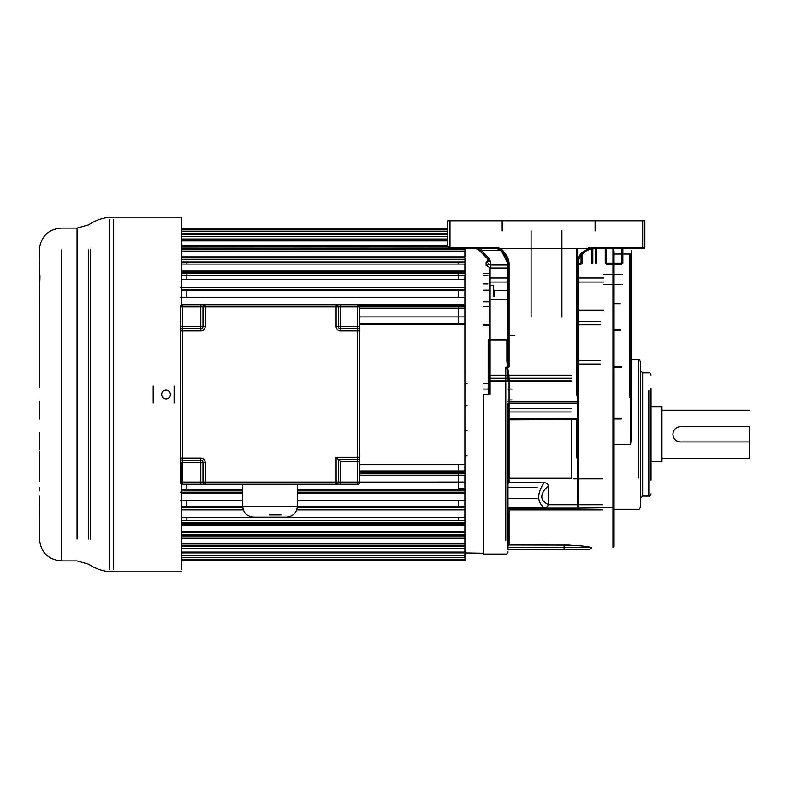 <?xml version="1.0" encoding="UTF-8"?>
<svg xmlns="http://www.w3.org/2000/svg" width="789" height="789" viewBox="0 0 789 789"><rect width="100%" height="100%" fill="white"/><g stroke="black" fill="none" stroke-linecap="round" stroke-linejoin="round"><path stroke-width="1.18" d="M680.572 441.948C675.956 441.524 673.402 438.97 672.909 434.285C673.333 429.68 675.887 427.125 680.572 426.622L749.55 426.622L749.55 458.37L749.55 441.948L680.572 441.948M749.55 410.201L661.961 410.201L661.961 461.654L661.961 406.917L651.014 406.917M488.312 260.271L486.123 262.333L486.123 265.429L490.502 268.013L507.978 268.013M507.978 336.449L506.883 339.872L488.174 339.872L488.174 394.5L483.509 394.5L483.509 554.046L483.509 394.5M638.252 478.075L638.252 359.666L631.654 359.666L631.654 273.842M631.654 250.646L631.654 281.239L631.654 250.646M614.049 444.631L630.559 444.631L631.575 434.483L631.654 252.184M631.654 248.535L643.755 248.535L642.66 248.535L642.66 247.44L644.85 247.44A1.095 1.095 -25.1 0 1 643.755 248.535M505.788 540.396L505.788 367.299L508.599 367.132C507.652 366.599 507.09 364.469 506.883 360.751L507.978 360.524L507.978 339.753L506.883 339.872M508.599 367.132L509.073 366.964C508.392 366.589 508.027 364.439 507.978 360.524L507.978 263.861L509.073 264.019C509.112 259.147 506.134 254.009 500.137 248.604L589.215 248.604C584.314 250.803 581.227 252.894 579.954 254.857L577.745 259.64L577.745 401.562L578.84 401.414L578.84 259.482C580.487 254.758 584.077 251.425 589.59 249.482L589.215 248.456L594.166 247.44L642.66 247.44L642.66 220.792L447.787 220.792L447.787 246.346C448.517 248.219 449.247 248.949 449.977 248.535L497.031 248.535L499.832 249.068M502.11 249.778C506.745 254.827 509.063 259.473 509.073 263.713L509.073 335.897M507.978 339.753L507.978 263.861L506.785 258.674M489.219 258.555L481.073 250.399L475.55 248.535A4.379 4.379 0 0 1 478.647 249.817L487.671 258.841A2.189 0.976 135 0 0 489.219 258.555L490.502 261.642A2.189 1.253 180 0 1 488.312 260.39L488.312 260.518A2.189 1.815 0 0 1 486.123 262.333M507.978 265.025L490.502 265.025L488.312 263.654A2.189 1.775 180 0 1 486.123 265.429M488.312 260.39L487.671 258.841M642.66 220.792L644.85 220.792L644.85 247.44M589.215 248.456L500.157 248.456L497.031 247.44L449.977 247.44L447.787 246.346L449.977 248.535L449.977 220.792M502.159 230.93L502.159 220.792M595.103 220.792L595.103 230.93M561.896 317.148L561.896 248.535L565.535 248.456M531.086 317.148L531.086 248.535L527.437 248.456M594.107 248.535L642.66 248.535M578.179 259.394L578.179 395.457L577.075 395.457L577.075 248.535L588.121 248.535M590.3 248.535L591.346 248.535M593.949 248.535L589.59 249.482L594.166 248.535L594.166 247.44M578.84 259.344L578.84 395.545M576.641 395.397L576.641 248.535M576.641 457.512L576.641 418.318M578.84 458.705L578.179 457.334L577.075 457.334M578.84 419.324L577.745 419.6L577.745 418.318A1.095 0.927 0 0 0 578.84 417.381L578.84 503.934L577.745 508.165L614.049 507.682L614.049 546.343L614.049 507.682A0.661 0.523 0 0 0 613.388 507.14M578.84 412.065L578.84 457.788L577.075 457.62L577.075 418.318M578.84 417.381L578.84 401.414M507.978 510.089L509.073 508.165L577.745 508.165L577.745 419.6L507.978 419.886L507.978 546.057L509.073 544.943L569.727 545.051M507.978 507.712L544.104 507.712C546.826 507.426 548.177 506.341 548.158 504.477C539.637 500.413 539.637 494.22 548.158 485.896L548.158 504.477M548.158 485.896C548.177 484.022 546.826 482.947 544.104 482.661L509.073 482.661L509.073 418.318L577.745 418.318L577.745 401.562L509.073 401.562L509.073 403.12A1.095 0.927 0 0 0 507.978 404.047L507.978 419.886M590.616 547.27C586.237 546.175 577.39 545.406 564.096 544.943L564.096 547.27L590.616 547.27M575.763 545.396L580.931 545.889M507.978 549.46L507.978 547.27L564.096 547.27L564.096 549.46L589.413 549.46L507.978 549.46L507.978 404.047M507.978 547.27L507.978 546.057M505.788 367.299C507.435 368.808 507.731 370.505 507.978 379.124L509.073 378.967L509.073 401.562L507.978 401.719M506.37 367.132C507.929 367.654 508.826 371.599 509.073 378.967M505.631 256.257L504.842 254.936M504.536 254.462L499.595 249.393L497.031 248.535L475.846 248.535L488.983 248.535M497.267 248.545L497.031 247.44M501.419 250.784L499.595 249.393L500.157 248.456L499.595 249.393L501.419 250.784L507.978 263.861C508.895 264.769 505.927 254.117 501.725 251.07L497.031 248.535M500.976 250.399L481.073 250.399L481.073 248.535L480.008 248.535M498.313 248.535L480.777 248.535M479.041 248.535L478.469 248.535M477.986 248.535L478.745 248.535M479.219 248.535L476.231 248.535M481.073 248.535L482.414 248.535M482.621 248.535L484.249 248.535M475.846 248.535L462.709 248.535L475.846 248.535M181.776 248.397L448.862 248.229M594.166 248.535L589.59 249.482A1.095 1.095 0 0 0 590.251 248.121A1.095 1.095 0 0 0 588.831 247.43A1.095 1.095 0 0 0 588.17 248.791A1.095 1.095 0 0 0 589.59 249.482C587.549 249.58 584.245 252.076 579.678 256.948L578.84 259.482L577.745 259.64M507.978 483.598L509.073 482.661M544.104 507.712C536.895 502.011 536.895 493.658 544.104 482.661M614.049 507.682L614.049 251.395L612.954 248.535L612.954 547.438L614.049 546.343M614.049 251.395L614.049 254.038L630.559 254.038L631.654 258.526M613.388 444.631A0.661 0.661 0 0 0 614.049 443.97A0.661 0.661 0 0 1 613.388 444.631L612.945 444.631M612.945 433.625L613.388 433.625A0.661 0.661 0 0 1 614.049 434.285A0.661 0.661 0 0 0 613.388 433.625M631.654 399.412L631.21 398.149L630.332 398.149M629.888 397.331L629.888 254.038M614.049 509.309L638.252 509.309C638.784 509.862 639.524 509.132 640.451 507.1L640.451 361.865C639.524 359.843 638.784 359.103 638.252 359.666L638.252 390.496M640.451 433.644L640.451 498.303L642.65 496.103L642.65 478.075M640.451 390.496L640.451 370.672L642.65 372.872L642.65 496.103L648.814 496.103L648.814 390.496M651.014 480.264L651.014 388.306M578.84 310.116L603.703 310.116M602.609 478.884L573.544 478.884M490.077 268.004L490.077 394.5L490.077 268.004M493.362 296.181L493.362 285.233L493.362 296.181M494.456 296.181L494.456 290.707L494.456 296.181M603.703 278.024L578.84 278.024M507.978 278.024L490.077 278.024M603.703 274.493L622.422 274.493M622.422 284.602L603.703 284.602M614.049 303.716L620.233 303.716M490.077 299.682L507.978 299.682M490.077 375.16L571.354 375.16M571.354 418.318L571.354 477.976L507.978 477.976M596.445 248.535L596.445 263.122L596.445 248.535M605.242 263.122L605.242 248.535M622.846 263.122L622.846 248.535M483.509 273.536L489.417 273.536M464.899 552.902L483.509 553.227M464.899 248.535L464.899 251.099L464.899 248.535M181.776 259.709L464.899 259.709L464.899 552.862L181.776 552.862M458.33 261.978L458.33 264.068M458.33 273.635L458.33 279.572M458.33 289.928L458.33 297.315M458.33 306.388L458.33 324.427M458.33 464.573L458.33 490.147M458.33 500.818L458.33 507.495M458.33 517.485L458.33 520.75M458.33 531.756L458.33 532.664M490.077 324.417L483.509 324.417M490.077 306.457L483.509 306.457M490.077 301.832L483.509 301.832M487.888 275.598L483.509 275.598M464.899 275.598L459.425 275.598M487.888 283.922L483.509 283.922M359.794 324.427L464.899 324.427L464.899 316.951L359.794 316.951M359.794 323.431L464.899 323.431L464.899 297.315L180.247 297.315M359.794 308.164L464.899 308.164L464.899 305.521L359.291 305.521M181.776 304.534L464.899 304.534L464.899 287.482L181.776 287.482M181.776 289.928L464.899 289.928L464.899 279.572L181.776 279.572M181.776 287.393L464.899 287.393L464.899 271.524L181.776 271.524M181.776 273.635L464.899 273.635L464.899 264.068L181.776 264.068M181.776 272.333L464.899 272.333L464.899 271.1L181.776 271.1M181.776 261.978L464.899 261.978L464.899 257.964L181.776 257.964M181.776 256.898L464.899 256.898L464.899 251.099L181.776 251.099M464.899 560.151L181.776 560.151L464.899 560.151L464.899 552.182L181.776 552.182M181.776 546.323L464.899 546.323L464.899 543.355L181.776 543.355L464.899 543.384M181.776 536.836L464.899 536.836L464.899 523.324L181.776 523.324M181.776 525.316L464.899 525.316L464.899 522.643L181.776 522.643M181.776 524.567L464.899 524.567L464.899 520.75L181.776 520.75M181.776 517.485L464.899 517.485L464.899 509.418L296.901 509.418M296.743 509.872L464.899 509.872L464.899 507.495L297.305 507.495M296.782 509.773L464.899 509.773L464.899 506.37L297.384 506.37M297.394 500.818L464.899 500.818L464.899 490.147L297.394 490.147M297.394 492.74L464.899 492.74L464.899 475.215L359.794 475.215M336.104 457.235L357.604 457.235L357.604 330.916L340.483 330.916A4.379 4.379 0 0 1 336.104 326.538L336.104 306.911L205.179 306.911L205.179 326.538A4.379 4.379 0 0 1 200.8 330.916L182.437 330.916L182.437 458.064L200.8 458.064A4.379 4.379 0 0 1 205.179 462.443L205.179 482.089L336.104 482.089L336.104 457.235L340.483 461.614L359.794 461.614L359.794 457.235L359.794 482.089L464.899 482.079L464.899 464.573L359.794 464.573M359.794 473.785L464.899 473.785L464.899 471.428L359.794 471.428M359.794 470.944L464.899 470.944M359.794 472.601L464.899 472.601M464.899 489.831L297.394 489.831M242.647 489.831L181.776 489.831M181.776 492.74L242.647 492.74M181.776 490.147L242.647 490.147M180.247 492.188L242.647 492.188M297.394 492.188L464.899 492.188M180.247 500.818L242.647 500.818M181.776 493.273L242.647 493.273M297.394 493.273L464.899 493.273M242.647 506.37L181.776 506.37M181.776 509.773L243.259 509.773M181.776 507.495L242.726 507.495M181.776 509.872L243.298 509.872M181.776 509.418L243.14 509.418M181.776 531.756L464.899 531.756M464.899 532.664L181.776 532.664M181.776 535.287L464.899 535.287M181.776 538.216L464.899 538.216M181.776 534.715L464.899 534.715M181.776 545.199L464.899 545.199M181.776 548.316L464.899 548.316M181.776 552.053L464.899 552.053M181.776 555.417L464.899 555.417M181.776 557.695L464.899 557.695M181.776 559.391L464.899 559.391M181.776 228.82L447.787 228.82M181.776 229.678L447.787 229.678M181.776 231.197L447.787 231.197M181.776 234.471L447.787 234.471M181.776 233.731L447.787 233.731M181.776 236.749L447.787 236.749M181.776 239.935L447.787 239.935M181.776 239.028L447.787 239.028M464.899 249.6L181.776 249.6M181.776 240.921L447.787 240.921M181.776 245.369L447.787 245.369M181.776 247.065L447.876 246.967M464.899 259.65L181.776 259.65M181.776 275.154L464.899 275.154M180.247 287.709L464.899 287.709M181.776 290.648L464.899 290.648M180.247 306.388L182.437 306.388M359.735 306.388L464.899 306.388M359.794 308.243L464.899 308.243M181.776 305.521L182.437 305.521M186.815 297.315L186.815 289.928M186.815 279.572L186.815 273.635M186.815 264.068L186.815 261.978M186.815 532.664L186.815 531.756M186.815 520.75L186.815 517.485M186.815 507.495L186.815 500.818M186.815 490.147L186.815 484.278M174.113 402.992L174.113 386.008M153.184 386.008L153.184 402.992M170.394 394.5A4.379 4.379 0 0 0 166.015 390.121A4.379 4.379 0 0 0 161.637 394.5A4.379 4.379 0 0 0 166.015 398.879A4.379 4.379 0 0 0 170.394 394.5M181.776 569.668L181.776 462.443L181.776 569.668M181.776 304.83L181.776 217.143L181.776 304.83M109.148 569.668L109.148 219.332M39.45 387.557L39.45 288.143C40.111 277.876 40.111 273.25 39.45 274.247L39.519 250.419M39.795 274.247L39.657 258.654M39.45 325.433L39.45 339.122M39.45 449.878L39.45 432.431M39.45 481.527L39.46 451.693M61.345 250.005L61.345 560.89C48.05 559.598 40.752 552.29 39.45 538.995L39.45 530.948M39.45 522.939L39.45 500.857L39.657 530.346M39.45 496.163L39.45 500.857M39.45 273.842L39.45 288.143M39.45 258.654L39.45 266.061M39.45 249.018L39.45 253.013M39.47 305.008L39.45 307.473M77.066 538.995L77.066 228.11L61.345 228.11C49.618 228.978 42.409 235.132 39.716 246.582L39.578 250.005M39.47 305.639L39.45 292.837M39.45 356.569L39.45 369.883M39.716 487.878L39.825 490.857M39.45 419.117L39.45 401.443M357.604 304.722L336.104 304.722A2.189 2.189 0 0 1 338.294 306.911L338.294 326.538A2.189 2.189 0 0 0 340.483 328.727L357.604 328.727A2.189 2.189 0 0 1 359.794 330.916L359.794 306.911L340.483 306.911L340.483 326.538L357.604 326.538L357.604 304.722A2.189 2.189 0 0 1 359.794 306.911M359.794 330.916A2.189 2.189 0 0 0 357.604 328.727L357.604 330.916L359.794 330.916A2.189 2.189 0 0 0 357.604 328.727L357.604 326.538L359.794 326.538L359.794 457.235A2.189 2.189 0 0 1 357.604 459.425L338.294 459.425L338.294 482.089A2.189 2.189 0 0 1 336.104 484.278L200.8 484.278L200.8 462.443L180.247 462.443L180.247 458.064L182.437 458.064L182.437 460.253A2.189 2.189 0 0 1 180.247 458.064L180.247 482.089A2.189 2.189 0 0 0 182.437 484.278A2.189 2.189 0 0 1 180.247 482.089L182.437 482.089L182.437 484.278L205.179 484.278A2.189 2.189 0 0 1 202.99 482.089L202.99 462.443A2.189 2.189 0 0 0 200.8 460.253L182.437 460.253A2.189 2.189 0 0 1 180.247 458.064L180.247 326.538L182.437 326.538L182.437 306.911L180.247 306.911L180.247 330.916A2.189 2.189 0 0 1 182.437 328.727L200.8 328.727A2.189 2.189 0 0 0 202.99 326.538L202.99 306.911A2.189 2.189 0 0 1 205.179 304.722L340.483 304.722L340.483 306.911L336.104 306.911L336.104 304.722M205.179 304.722L182.437 304.722L182.437 306.911L200.8 306.911L200.8 304.722L205.179 304.722L205.179 306.911L200.8 306.911L200.8 326.538L205.179 326.538M180.247 306.911A2.189 2.189 0 0 1 182.437 304.722M340.483 461.614L340.483 484.278L336.104 484.278L357.604 484.278L357.604 482.089L359.794 482.089A2.189 2.189 0 0 1 357.604 484.278A2.189 2.189 0 0 0 359.794 482.089M259.068 506.173L242.647 506.173C243.298 512.82 246.947 516.47 253.594 517.12L286.437 517.12C293.094 516.47 296.743 512.82 297.394 506.173L280.963 506.173M506.883 360.751L506.883 340.128M509.073 335.65L514.596 335.65M490.502 268.013L490.502 261.642M531.086 230.93L531.086 248.456M561.896 248.456L561.896 230.93M577.075 396.236L578.179 396.236M578.179 418.239L578.179 457.62M612.954 536.303L612.954 547.438M509.073 508.165L509.073 544.943M509.073 366.964L509.073 264.019M578.84 402.193A1.095 0.927 180 0 1 577.745 403.12L509.073 403.12L509.073 418.318A1.095 0.927 180 0 0 507.978 419.245M614.049 505.571A0.661 0.523 0 0 1 613.388 506.094M612.945 495.275L613.388 495.275A0.661 0.523 0 0 1 614.049 495.798M630.559 444.631L630.559 254.038M631.654 397.449L630.332 397.39L630.332 254.038M631.21 254.926L631.21 397.39M642.65 390.496L642.65 372.872L648.814 372.872C649.406 372.329 650.146 373.069 651.014 375.071M648.814 478.075L648.814 496.103C649.406 496.636 650.146 495.906 651.014 493.904M600.399 321.606L578.84 321.606M578.84 364.005L600.399 364.005M603.703 282.038L578.84 282.038M507.978 282.038L490.077 282.038L507.978 282.038M614.049 329.684L620.233 329.684M614.049 329.851L620.233 329.851M571.354 378.256L490.077 378.256M490.077 380.919L571.354 380.919M548.148 504.763L602.609 504.763M507.978 478.765L571.354 478.765L507.978 478.795M578.84 360.78L600.399 360.78M600.399 324.831L578.84 324.831M507.978 418.436L571.354 418.436M571.354 411.986L507.978 411.986M507.978 408.386L571.354 408.386M507.978 509.901L602.609 509.901M621.239 367.635L614.049 367.635M614.049 418.081L621.239 418.081M621.239 418.18L614.049 418.18M614.049 366.895L621.239 366.895M581.059 264.009L578.84 264.009M581.059 255.123L581.059 263.122L578.84 263.122M582.085 254.088L582.085 263.122M592.815 248.634L592.815 263.122M591.789 263.122L591.789 248.831M595.35 263.122L595.35 248.535M621.752 264.009L606.337 264.009M606.337 248.535L606.337 263.122L621.752 263.122L621.752 248.535M488.174 383.572L483.509 383.572L488.174 383.553M113.488 219.332L113.488 569.668M90.597 539.124L90.597 249.876M88.506 250.005L88.506 538.995M181.776 571.857L113.488 571.857C105.262 571.818 97.629 569.668 90.597 565.397L88.506 564.125L77.066 560.89L61.345 560.89L61.345 538.995M181.776 217.143L113.488 217.143C105.262 217.182 97.629 219.332 90.597 223.603L88.506 224.875L77.066 228.11L77.066 250.005M336.104 326.538L340.483 326.538L340.483 330.916M338.294 326.538A2.189 2.189 0 0 0 340.483 328.727M200.8 330.916L200.8 328.727A2.189 2.189 0 0 0 202.99 326.538M200.8 328.727L200.8 326.538L182.437 326.538L182.437 330.916L180.247 330.916M336.104 484.278L336.104 482.089L357.604 482.089L357.604 457.235L359.794 457.235M182.437 460.253L182.437 482.089L205.179 482.089L205.179 484.278M205.179 462.443L200.8 462.443L200.8 458.064M202.99 462.443A2.189 2.189 0 0 0 200.8 460.253M242.647 484.278L242.647 506.173L297.394 506.173L297.394 484.278M280.963 514.931L269.355 514.931M661.961 458.37L749.55 458.37M651.014 461.654L661.961 461.654M507.978 551.856C507.051 553.868 506.321 554.598 505.788 554.046L483.509 554.046M577.075 458.429L578.84 459.09M591.592 547.438L591.247 548.454L589.413 549.46M614.049 496.064L612.945 495.403M612.945 327.997L614.049 327.336M630.332 399.283L631.654 399.717M537.151 487.346L507.978 487.346M537.151 498.293L507.978 498.293M493.362 285.233L490.077 285.233M507.978 290.707L494.456 290.707L493.362 289.612M511.972 399.974L507.978 399.974M511.972 389.026L507.978 389.026M620.233 330.63L614.049 330.63M507.978 299.534L490.077 299.534M571.354 381.087L490.077 381.087M571.354 478.459L507.978 478.459M614.049 419.028L621.239 419.028M621.239 366.392L614.049 366.392M578.84 264.216L581.059 264.216M582.154 263.122L582.154 254.019M606.337 264.216L621.752 264.216M483.509 383.582L488.174 383.582M483.509 325.265L490.077 325.265M467.088 405.447C466.624 404.856 465.895 405.585 464.899 407.637M467.088 383.553C466.555 384.125 465.826 383.395 464.899 381.363M465.244 372.142L464.899 370.958M467.088 455.855C466.585 455.283 465.855 456.012 464.899 458.044M467.088 430.676C466.615 431.267 465.885 430.538 464.899 428.486M483.509 290.165L490.077 290.165M464.899 488.312L459.425 488.312M483.509 389.026L488.174 389.026"/></g></svg>
